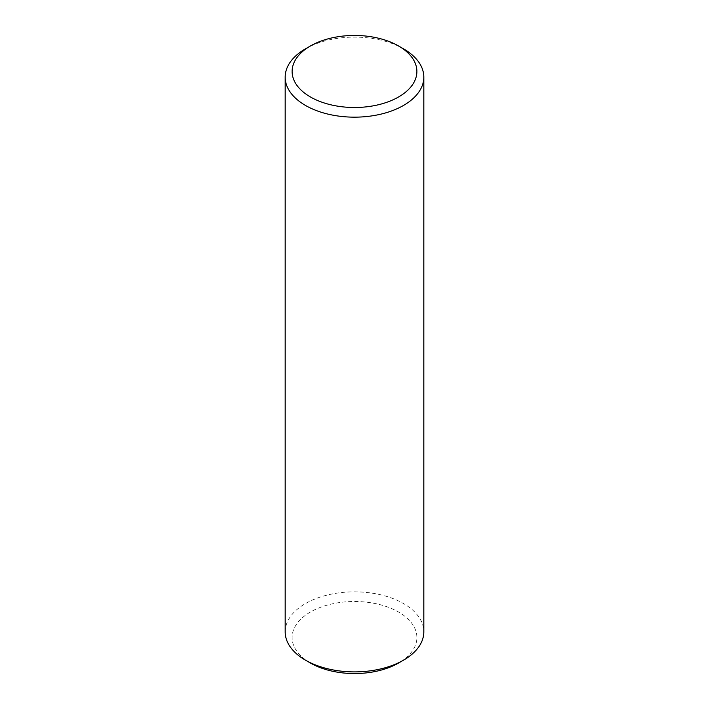 <?xml version="1.0" encoding="UTF-8"?>
<svg xmlns="http://www.w3.org/2000/svg" width="709" height="709" viewBox="0 0 709 709"><rect width="100%" height="100%" fill="white"/><g stroke="black" fill="none" stroke-linecap="round" stroke-linejoin="round"><path stroke-width="0.53" stroke-dasharray="3.54 2.66" d="M285.178 631.87A69.322 40.023 180 0 1 327.966 594.886A69.322 40.023 180 0 1 403.518 603.563A69.322 40.023 180 0 1 423.822 631.87M305.482 48.832A69.322 40.023 180 0 1 403.518 48.832M310.382 662.995A62.392 36.026 180 0 1 310.382 612.053A62.392 36.026 180 0 1 398.618 612.053A62.392 36.026 180 0 1 398.618 662.995"/><path stroke-width="1.06" d="M403.518 48.832L398.618 46.005L403.518 48.832A69.322 40.023 180 0 1 423.822 77.13L423.822 631.87A69.322 40.023 180 0 1 403.518 660.168A69.322 40.023 180 0 1 305.482 660.168L305.482 660.168A69.322 40.023 180 0 1 285.178 631.87L285.178 77.13A69.322 40.023 180 0 1 305.482 48.832L310.382 46.005A62.392 36.026 180 0 1 398.618 46.005L398.618 46.005A62.392 36.026 180 0 1 398.618 96.947A62.392 36.026 180 0 1 310.382 96.947A62.392 36.026 180 0 1 310.382 46.005M423.822 77.13A69.322 40.023 180 0 1 381.034 114.114A69.322 40.023 180 0 1 305.482 105.437A69.322 40.023 180 0 1 285.178 77.13M310.382 662.995L305.482 660.168L310.382 662.995A62.392 36.026 180 0 0 398.618 662.995L403.518 660.168"/></g></svg>
